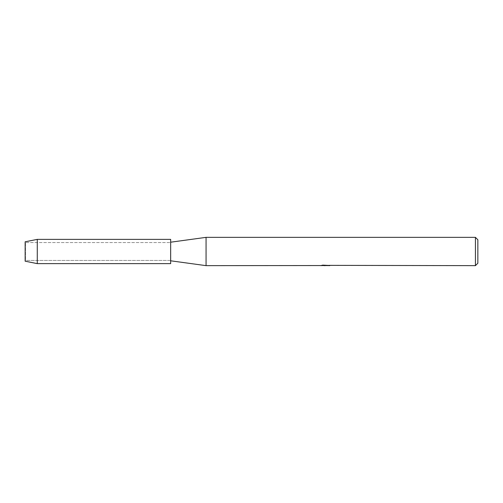 <?xml version="1.0" encoding="UTF-8"?>
<svg xmlns="http://www.w3.org/2000/svg" width="503" height="503" viewBox="0 0 503 503"><rect width="100%" height="100%" fill="white"/><g stroke="black" fill="none" stroke-linecap="round" stroke-linejoin="round"><path stroke-width="0.38" stroke-dasharray="2.52 1.89" d="M25.49 260.447L25.15 261.202L25.15 241.798L25.49 242.553L170.662 242.553L170.662 260.447L25.49 260.447L25.49 242.553L25.49 260.447L25.15 261.202L25.15 241.798L25.49 242.553L25.49 260.447L25.49 242.553L170.662 242.553L170.662 260.447L170.662 242.553L170.662 260.447L25.49 260.447M170.662 260.799L170.662 242.201L170.662 260.799M325.259 265.471L328.409 265.257L326.365 265.565M328.409 265.477L325.648 265.565M326.416 265.647L328.409 265.559M328.899 265.358L322.825 265.131M325.573 265.345L320.732 265.565L322.599 265.05L324.46 265.565M322.832 265.05L321.819 265.345M322.599 265.05L320.732 265.647L322.807 265.565M323.718 265.565L322.599 265.131M477.85 239.78L477.85 263.22M475.423 237.353L475.423 265.647M206.067 237.353L206.067 265.647M170.662 239.371L170.662 263.629M37.279 239.371L37.279 263.629"/><path stroke-width="0.75" d="M25.15 261.202L25.15 241.798L37.279 239.371L170.662 239.371L170.662 263.629L37.279 263.629L25.15 261.202L25.15 241.798M320.82 265.54L206.067 265.647L170.662 260.799M206.067 265.647L206.067 237.353L475.423 237.353L477.85 239.78L477.85 263.22L475.423 265.647L328.899 265.358M170.662 242.201L206.067 237.353M325.648 265.565L323.718 265.565M325.064 265.647L324.46 265.647M475.423 265.647L475.423 237.353M320.82 265.622L325.573 265.427L321.505 265.427L322.832 265.131L329.308 265.465M329.836 265.521C325.592 265.546 325.592 265.578 329.836 265.609M322.807 265.565L325.259 265.553M326.416 265.565L325.221 265.565M321.819 265.345L325.573 265.427M37.279 263.629L37.279 239.371"/></g></svg>
